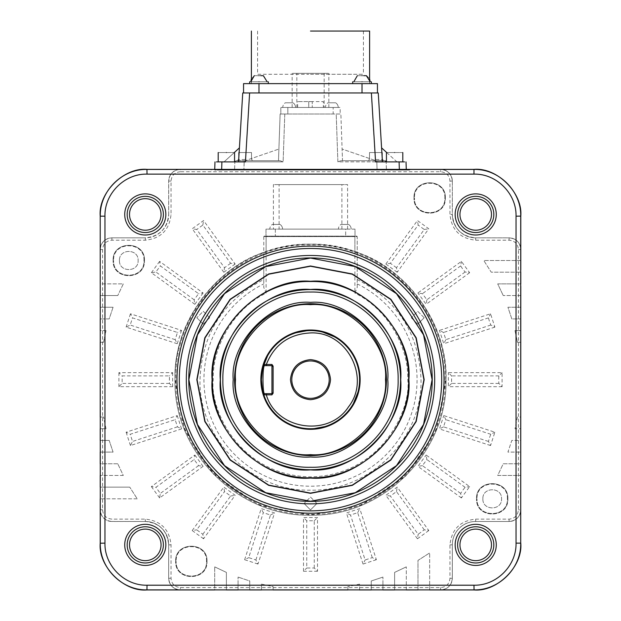 <?xml version="1.0" encoding="UTF-8"?>
<svg xmlns="http://www.w3.org/2000/svg" width="621" height="621" viewBox="0 0 621 621"><rect width="100%" height="100%" fill="white"/><g stroke="black" fill="none" stroke-linecap="round" stroke-linejoin="round"><path stroke-width="0.47" stroke-dasharray="3.1 2.33" d="M357.23 287.422L357.23 236.593L354.894 236.593L357.23 236.593L356.764 236.127L354.894 236.127L357.23 236.593L357.23 287.422L354.894 293.174L354.894 236.593L263.77 236.593L266.106 236.593L266.106 293.174C235.173 307.76 212.141 345.478 213.282 379.664C209.378 408.098 238.542 475.554 310.5 476.881C382.458 475.554 411.622 408.098 407.718 379.664C408.859 345.478 385.827 307.76 354.894 293.174M234.559 379.664A75.941 75.941 0 0 0 310.5 455.597A75.941 75.941 0 0 0 386.441 379.664A75.941 75.941 0 0 0 310.5 303.723A75.941 75.941 0 0 0 234.559 379.664M176.969 379.664A133.531 133.531 0 0 1 310.5 246.126A133.531 133.531 0 0 1 444.031 379.664A133.531 133.531 0 0 1 310.5 513.194A133.531 133.531 0 0 1 176.969 379.664M445.319 197.952C446.282 177.753 413.043 177.753 414.005 197.952C413.043 177.753 446.282 177.753 445.319 197.952C446.282 218.15 413.043 218.15 414.005 197.952C413.043 218.15 446.282 218.15 445.319 197.952M507.862 498.826C508.832 478.628 475.585 478.628 476.555 498.826C475.585 478.628 508.832 478.628 507.862 498.826C508.832 519.016 475.585 519.016 476.555 498.826C475.585 519.016 508.832 519.016 507.862 498.826M206.995 561.368C207.957 541.178 174.718 541.178 175.681 561.368C174.718 541.178 207.957 541.178 206.995 561.368C207.957 581.567 174.718 581.567 175.681 561.368C174.718 581.567 207.957 581.567 206.995 561.368M144.445 260.502C145.415 240.304 112.168 240.304 113.138 260.502C112.168 240.304 145.415 240.304 144.445 260.502C145.415 280.692 112.168 280.692 113.138 260.502C112.168 280.692 145.415 280.692 144.445 260.502M445.164 379.664C447.019 307.705 382.458 243.145 310.5 245C238.542 243.145 173.981 307.705 175.836 379.664C173.981 451.614 238.542 516.175 310.5 514.32C382.458 516.175 447.019 451.614 445.164 379.664M357.23 279.535C397.859 300.572 419.113 333.951 420.999 379.664C422.521 438.705 369.542 491.677 310.5 490.155C251.458 491.677 198.479 438.705 200.001 379.664C201.887 333.951 223.141 300.572 263.77 279.535L263.77 252.452C211.427 270.872 174.222 324.178 174.982 379.664C173.112 307.248 238.084 242.275 310.5 244.146C382.916 242.275 447.888 307.248 446.018 379.664C447.888 452.072 382.916 517.045 310.5 515.182C238.084 517.045 173.112 452.072 174.982 379.664C173.112 452.072 238.084 517.045 310.5 515.182C382.916 517.045 447.888 452.072 446.018 379.664C446.778 324.178 409.573 270.872 357.23 252.452L356.563 252.211C325.854 241.491 295.146 241.491 264.437 252.211C215.922 267.108 172.785 324.395 174.982 379.664L184.313 429.08L213.096 473.885L258.802 504.935L310.71 515.182L360.296 505.704L405.777 476.035L436.237 430.213L446.018 379.664C448.346 326.654 407.213 268.039 356.563 252.211L354.894 251.621L354.894 236.593L266.106 236.593L266.106 236.127L264.236 236.127L263.77 236.593L266.106 236.127L266.106 251.621C295.705 241.685 325.295 241.685 354.894 251.621M226.386 152.549C236.935 152.549 236.935 152.549 226.386 152.549C236.935 152.549 236.935 152.549 226.386 152.549C236.935 152.549 236.935 152.549 226.386 152.549C215.836 152.549 215.836 152.549 226.386 152.549C215.836 152.549 215.836 152.549 226.386 152.549C215.836 152.549 215.836 152.549 226.386 152.549M226.386 161.895C215.836 161.895 215.836 161.895 226.386 161.895C215.836 161.895 215.836 161.895 226.386 161.895C215.836 161.895 215.836 161.895 226.386 161.895C236.935 161.895 236.935 161.895 226.386 161.895C236.935 161.895 236.935 161.895 226.386 161.895C236.935 161.895 236.935 161.895 226.386 161.895C236.935 161.895 236.935 161.895 226.386 161.895L221.914 161.895M394.614 152.549C405.164 152.549 405.164 152.549 394.614 152.549C405.164 152.549 405.164 152.549 394.614 152.549C405.164 152.549 405.164 152.549 394.614 152.549C384.065 152.549 384.065 152.549 394.614 152.549C384.065 152.549 384.065 152.549 394.614 152.549C384.065 152.549 384.065 152.549 394.614 152.549M394.614 161.895C405.164 161.895 405.164 161.895 394.614 161.895C405.164 161.895 405.164 161.895 394.614 161.895C405.164 161.895 405.164 161.895 394.614 161.895C384.065 161.895 384.065 161.895 394.614 161.895C384.065 161.895 384.065 161.895 394.614 161.895C384.065 161.895 384.065 161.895 394.614 161.895C384.065 161.895 384.065 161.895 394.614 161.895L399.086 161.895M444.853 197.952C445.793 178.359 413.539 178.359 414.479 197.952C413.539 178.359 445.793 178.359 444.853 197.952C445.793 217.544 413.539 217.544 414.479 197.952C413.539 217.544 445.793 217.544 444.853 197.952M507.396 498.826C508.335 479.233 476.082 479.233 477.021 498.826C476.082 479.233 508.335 479.233 507.396 498.826C508.335 518.419 476.082 518.419 477.021 498.826C476.082 518.419 508.335 518.419 507.396 498.826M206.521 561.368C207.461 541.776 175.207 541.776 176.147 561.368C175.207 541.776 207.461 541.776 206.521 561.368C207.461 580.961 175.207 580.961 176.147 561.368C175.207 580.961 207.461 580.961 206.521 561.368M143.979 260.502C144.918 240.909 112.665 240.909 113.604 260.502C112.665 240.909 144.918 240.909 143.979 260.502C144.918 280.087 112.665 280.087 113.604 260.502C112.665 280.087 144.918 280.087 143.979 260.502M263.77 279.535L263.77 252.452L266.106 251.621M245.078 160.73L252.087 160.73L245.078 160.73L252.087 160.73L245.078 160.73L278.899 149.048L245.078 160.73L278.495 160.73L245.078 160.73M245.078 159.558L238.068 159.558L245.078 159.558M375.922 160.73L382.932 160.73L368.913 160.73L375.922 160.73L368.913 160.73L375.922 160.73L342.101 149.048L342.505 160.73L375.922 160.73L342.101 149.048L342.505 160.73L340.882 160.73L384.981 160.73L340.882 160.73L342.505 160.73L340.875 114L342.505 160.73L375.922 160.73M375.922 159.558L382.932 159.558L375.922 159.558M258.98 81.755C271.035 81.755 271.035 81.755 258.98 81.755C271.035 81.755 271.035 81.755 258.98 81.755C271.035 81.755 271.035 81.755 258.98 81.755C269.53 81.755 269.53 81.755 258.98 81.755C269.53 81.755 269.53 81.755 258.98 81.755C269.53 81.755 269.53 81.755 258.98 81.755C269.53 81.755 269.53 81.755 258.98 81.755C248.431 81.755 248.431 81.755 258.98 81.755C248.431 81.755 248.431 81.755 258.98 81.755C248.431 81.755 248.431 81.755 258.98 81.755C248.431 81.755 248.431 81.755 258.98 81.755C246.925 81.755 246.925 81.755 258.98 81.755C246.925 81.755 246.925 81.755 258.98 81.755C246.925 81.755 246.925 81.755 258.98 81.755M258.98 83.625C271.035 83.625 271.035 83.625 258.98 83.625C271.035 83.625 271.035 83.625 258.98 83.625C271.035 83.625 271.035 83.625 258.98 83.625C271.035 83.625 271.035 83.625 258.98 83.625C246.925 83.625 246.925 83.625 258.98 83.625C246.925 83.625 246.925 83.625 258.98 83.625C246.925 83.625 246.925 83.625 258.98 83.625C246.925 83.625 246.925 83.625 258.98 83.625L258.98 92.971L377.444 92.971L377.444 83.625L362.02 83.625C374.075 83.625 374.075 83.625 362.02 83.625C374.075 83.625 374.075 83.625 362.02 83.625C374.075 83.625 374.075 83.625 362.02 83.625C374.075 83.625 374.075 83.625 362.02 83.625C349.965 83.625 349.965 83.625 362.02 83.625C349.965 83.625 349.965 83.625 362.02 83.625C349.965 83.625 349.965 83.625 362.02 83.625C349.965 83.625 349.965 83.625 362.02 83.625L243.556 83.625L243.556 92.971L258.98 92.971L249.611 92.971L245.559 161.895L221.984 161.895L221.705 170.076L406.297 170.076L406.01 161.895M362.02 81.755C374.075 81.755 374.075 81.755 362.02 81.755C374.075 81.755 374.075 81.755 362.02 81.755C374.075 81.755 374.075 81.755 362.02 81.755C372.569 81.755 372.569 81.755 362.02 81.755C372.569 81.755 372.569 81.755 362.02 81.755C372.569 81.755 372.569 81.755 362.02 81.755C372.569 81.755 372.569 81.755 362.02 81.755C351.47 81.755 351.47 81.755 362.02 81.755C351.47 81.755 351.47 81.755 362.02 81.755C351.47 81.755 351.47 81.755 362.02 81.755C351.47 81.755 351.47 81.755 362.02 81.755C349.965 81.755 349.965 81.755 362.02 81.755C349.965 81.755 349.965 81.755 362.02 81.755C349.965 81.755 349.965 81.755 362.02 81.755M310.5 31.05L369.611 31.05L310.5 31.05M310.5 83.625L369.611 83.625L310.5 83.625M335.689 102.783L327.981 102.783A5.845 5.845 0 0 0 325.404 107.456L338.259 107.456L325.404 107.456A5.845 5.845 0 0 1 327.981 102.783L335.689 102.783A5.845 5.845 0 0 1 338.259 107.456A5.845 5.845 0 0 0 335.689 102.783L327.981 102.783L335.689 102.783M293.019 102.783L285.311 102.783A5.845 5.845 0 0 0 282.741 107.456L295.596 107.456L282.741 107.456A5.845 5.845 0 0 1 285.311 102.783L293.019 102.783A5.845 5.845 0 0 1 295.596 107.456A5.845 5.845 0 0 0 293.019 102.783L285.311 102.783L293.019 102.783M324.17 73.34L324.17 107.456L310.5 107.456L323.355 107.456L323.355 101.611L312.254 101.611L312.254 107.456L312.254 101.611L308.746 101.611L308.746 107.456L310.5 107.456C334.152 107.456 334.152 107.456 310.5 107.456C334.152 107.456 334.152 107.456 310.5 107.456L296.83 107.456L296.83 73.34M310.5 73.34C334.16 73.34 334.16 73.34 310.5 73.34C334.16 73.34 334.16 73.34 310.5 73.34C292.871 73.34 292.871 73.34 310.5 73.34C292.871 73.34 292.871 73.34 310.5 73.34C328.129 73.34 328.129 73.34 310.5 73.34C328.129 73.34 328.129 73.34 310.5 73.34C286.84 73.34 286.84 73.34 310.5 73.34C286.84 73.34 286.84 73.34 310.5 73.34M209.681 317.742L203.253 311.315L196.826 317.742L203.253 311.315L209.681 317.742L203.253 324.17L196.826 317.742L203.253 324.17L209.681 317.742M424.174 317.742L417.747 311.315L411.319 317.742L417.747 311.315L424.174 317.742L417.747 324.17L411.319 317.742L417.747 324.17L424.174 317.742M316.927 503.499L310.5 497.072L304.073 503.499L310.5 497.072L316.927 503.499L310.5 509.926L304.073 503.499L310.5 509.926L316.927 503.499M251.505 152.549L245.078 152.549L251.505 152.549L245.078 152.549L251.505 152.549L251.505 159.558L251.505 152.549M382.35 152.549L375.922 152.549L382.35 152.549L375.922 152.549L382.35 152.549L382.35 159.558L382.35 152.549M258.98 75.677C252.941 75.677 252.941 75.677 258.98 75.677C252.941 75.677 252.941 75.677 258.98 75.677C252.941 75.677 252.941 75.677 258.98 75.677C265.012 75.677 265.012 75.677 258.98 75.677C265.012 75.677 265.012 75.677 258.98 75.677L260.696 75.677M261.79 75.677L262.287 75.677M262.885 75.677L263.327 75.677M362.02 75.677C355.988 75.677 355.988 75.677 362.02 75.677C355.988 75.677 355.988 75.677 362.02 75.677C355.988 75.677 355.988 75.677 362.02 75.677C368.059 75.677 368.059 75.677 362.02 75.677C368.059 75.677 368.059 75.677 362.02 75.677L363.743 75.677M364.837 75.677L365.327 75.677M365.932 75.677L366.367 75.677M310.5 74.279L363.425 74.279L310.5 74.279M257.575 31.05L257.575 74.279L308.746 74.279M312.254 101.611L297.645 101.611L308.746 101.611L308.746 107.456M348.653 224.445L340.945 224.445A5.845 5.845 0 0 0 338.375 229.118L351.222 229.118L338.375 229.118A5.845 5.845 0 0 1 340.945 224.445L348.653 224.445A5.845 5.845 180 0 1 351.222 229.118A5.845 5.845 180 0 0 348.653 224.445L340.945 224.445L348.653 224.445M280.055 224.445L272.347 224.445A5.845 5.845 0 0 0 269.778 229.118L282.625 229.118L269.778 229.118A5.845 5.845 0 0 1 272.347 224.445L280.055 224.445A5.845 5.845 180 0 1 282.625 229.118A5.845 5.845 180 0 0 280.055 224.445L272.347 224.445L280.055 224.445M273.411 229.118L347.589 229.118L273.411 229.118L273.411 184.608L347.589 184.608L273.411 184.608M347.589 229.118L347.589 184.608M279.101 229.118L341.907 229.118L279.101 229.118L279.101 184.608L341.907 184.608L279.101 184.608M341.899 229.118L341.899 184.608M261.433 379.664A49.067 49.067 0 0 1 310.5 330.597A49.067 49.067 0 0 1 359.567 379.664A49.067 49.067 0 0 1 310.5 428.731A49.067 49.067 0 0 1 261.433 379.664M291.808 379.664A18.692 18.692 0 0 0 310.5 398.356A18.692 18.692 0 0 0 329.192 379.664A18.692 18.692 0 0 0 310.5 360.972A18.692 18.692 0 0 0 291.808 379.664M273.116 393.194L273.116 366.126M271.944 393.683L264.631 393.683L263.832 394.801M271.944 365.645L264.631 365.645L263.824 364.527M355.01 229.118L345.664 229.118L355.01 229.118L355.01 236.127L265.99 236.127L265.99 229.118L275.336 229.118L265.99 229.118L265.99 236.127L355.01 236.127L355.01 229.118M345.664 229.118L275.336 229.118L275.336 236.127L275.336 229.118L345.664 229.118L345.664 236.127L345.664 229.118M354.894 236.127L266.106 236.127L354.894 236.127L354.894 236.593L354.894 236.127M369.495 152.549L375.922 152.549L369.495 152.549L375.922 152.549L369.495 152.549L369.495 159.558L369.495 152.549M238.65 152.549L245.078 152.549L238.65 152.549L245.078 152.549L238.65 152.549L238.65 159.558L238.65 152.549M263.77 236.593L263.77 287.422L266.106 293.174M310.5 107.456C286.848 107.456 286.848 107.456 310.5 107.456C286.848 107.456 286.848 107.456 310.5 107.456M333.166 107.456L280.824 107.456L287.834 107.456L287.834 114L280.824 114L280.824 107.456L280.824 114L340.176 114L340.176 107.456L287.834 107.456L287.834 114L333.166 114L333.166 107.456L340.176 107.456L340.176 114L333.166 114L333.166 107.456M278.495 160.73L280.125 114L278.495 160.73L280.118 160.73L236.019 160.73L278.495 160.73M384.981 160.73L386.153 161.856L384.981 160.73L386.153 161.856L376.807 161.856L386.153 161.856L386.441 170.076L386.153 161.856C387.473 160.653 384.36 160.272 376.807 160.73L376.807 161.856L376.807 160.73C384.36 160.272 387.473 160.653 386.153 161.856M236.019 160.73L234.847 161.856L236.019 160.73L234.847 161.856L244.193 161.856L234.847 161.856L234.559 170.076L234.847 161.856C233.55 160.653 236.663 160.272 244.193 160.73C236.648 160.272 233.535 160.653 234.847 161.856M386.712 152.549L396.951 161.895L382.435 161.895L381.589 147.876L382.435 161.895L396.951 161.895L381.589 147.876M378.259 92.971L382.435 161.895L375.573 161.895M371.389 92.971L258.98 92.971M245.427 161.895L224.049 161.895L238.565 161.895L239.411 147.876L224.049 161.895L234.288 152.549M238.565 161.895L239.411 147.876L238.565 161.895L245.559 161.895M396.485 267.729L390.384 263.296L418.166 225.066L417.444 220.54L428.785 228.776L397.199 272.254L396.485 267.729L424.259 229.491L418.166 225.066M465.098 271.998L426.868 299.772L422.435 293.679L417.91 292.965L461.387 261.371L469.623 272.712L465.098 271.998L462.73 269.056L460.666 265.904L461.387 261.371M490.8 325.039L445.855 339.64L443.526 332.476L439.443 330.395L490.551 313.791L494.883 327.12L490.8 325.039L489.457 321.515L488.471 317.874L490.551 313.791M498.857 383.429L451.599 383.429L451.599 375.891L448.354 372.654L502.094 372.654L502.094 386.673L498.857 383.429L498.671 379.664L498.857 375.891L502.094 372.654M488.471 441.453L443.526 426.844L445.855 419.68L443.774 415.596L494.883 432.2L490.551 445.536L488.471 441.453L489.457 437.805L490.8 434.281L494.883 432.2M460.666 493.423L422.435 465.641L426.868 459.548L426.146 455.022L469.623 486.608L461.387 497.949L460.666 493.423L462.73 490.264L465.098 487.322L469.623 486.608M424.259 529.829L396.485 491.599L390.384 496.024L385.858 495.31L397.199 487.066L428.785 530.544L424.259 529.829L418.166 534.262L390.384 496.024M372.29 557.635L357.688 512.69L350.516 515.019L346.433 512.938L359.769 508.607L376.373 559.715L372.29 557.635L365.125 559.963L350.516 515.019M314.265 568.013L314.265 520.755L306.735 520.755L303.49 517.518L317.51 517.518L317.51 571.258L314.265 568.013L306.735 568.013L306.735 520.755M255.875 559.963L270.484 515.019L263.312 512.69L261.231 508.607L274.567 512.938L257.963 564.047L255.875 559.963L248.71 557.635L263.312 512.69M202.834 534.262L230.616 496.024L224.515 491.599L223.801 487.066L235.142 495.31L203.556 538.787L202.834 534.262L196.741 529.829L224.515 491.599M194.854 455.022L203.09 466.363L198.565 465.641L194.132 459.548L155.902 487.322L151.377 486.608L194.854 455.022L194.132 459.548M203.09 466.363L159.613 497.949L160.334 493.423L155.902 487.322M177.226 415.596L181.557 428.925L177.474 426.844L175.145 419.68L130.2 434.281L126.117 432.2L177.226 415.596L175.145 419.68M181.557 428.925L130.449 445.536L132.529 441.453L130.2 434.281M172.646 372.654L172.646 386.673L169.401 383.429L169.401 375.891L122.143 375.891L118.906 372.654L172.646 372.654L169.401 375.891M172.646 386.673L118.906 386.673L122.143 383.429L122.143 375.891M181.557 330.395L177.226 343.731L175.145 339.64L177.474 332.476L132.529 317.874L130.449 313.791L181.557 330.395L177.474 332.476M177.226 343.731L126.117 327.12L130.2 325.039L132.529 317.874M203.09 292.965L194.854 304.306L194.132 299.772L198.565 293.679L160.334 265.904L159.613 261.371L203.09 292.965L198.565 293.679M194.854 304.306L151.377 272.712L155.902 271.998L160.334 265.904M230.616 263.296L224.515 267.729L196.741 229.491L192.215 228.776L203.556 220.54L235.142 264.01L230.616 263.296L202.834 225.066L196.741 229.491M337.878 161.856L340.882 160.73L337.878 161.856L336.202 114L340.875 114L284.798 114L283.122 161.856L280.118 160.73L283.122 161.856L244.193 161.856L244.193 160.73L243.906 170.076L234.559 170.076L386.441 170.076L243.906 170.076L244.193 161.856L283.122 161.856L284.798 114L280.125 114L336.202 114L337.878 161.856L376.807 161.856L337.878 161.856M399.295 170.076L399.132 161.895M404.038 161.895L404.566 161.895M399.016 161.895L375.441 161.895L371.265 92.971L249.735 92.971M382.435 161.895L375.441 161.895M377.444 92.971L371.265 92.971M216.434 161.895L216.962 161.895M397.199 272.254L385.858 264.01L390.384 263.296M385.858 264.01L417.444 220.54M424.259 229.491L428.785 228.776M426.868 299.772L426.146 304.306L417.91 292.965M469.623 272.712L426.146 304.306M445.855 339.64L443.774 343.731L439.443 330.395M494.883 327.12L443.774 343.731M451.599 383.429L448.354 386.673L448.354 372.654M502.094 386.673L448.354 386.673M443.526 426.844L439.443 428.925L443.774 415.596M490.551 445.536L439.443 428.925M422.435 465.641L417.91 466.363L426.146 455.022M461.387 497.949L417.91 466.363M396.485 491.599L397.199 487.066M428.785 530.544L417.444 538.787L418.166 534.262M417.444 538.787L385.858 495.31M357.688 512.69L359.769 508.607M376.373 559.715L363.037 564.047L365.125 559.963M363.037 564.047L346.433 512.938M314.265 520.755L317.51 517.518M317.51 571.258L303.49 571.258L306.735 568.013M303.49 571.258L303.49 517.518M270.484 515.019L274.567 512.938M257.963 564.047L244.627 559.715L248.71 557.635M244.627 559.715L261.231 508.607M230.616 496.024L235.142 495.31M203.556 538.787L192.215 530.544L196.741 529.829M192.215 530.544L223.801 487.066M159.613 497.949L151.377 486.608M130.449 445.536L126.117 432.2M118.906 386.673L118.906 372.654M126.117 327.12L130.449 313.791M151.377 272.712L159.613 261.371M235.142 264.01L223.801 272.254L224.515 267.729M223.801 272.254L192.215 228.776M202.834 225.066L203.556 220.54M221.705 170.076L214.703 170.076L214.726 169.37L214.703 170.076L406.297 170.076L406.274 169.37M180.385 171.738C174.749 172.265 171.637 175.378 171.039 181.084L171.039 214.47C169.401 229.987 160.823 238.557 145.306 240.195L111.92 240.195C106.292 240.731 103.171 243.843 102.574 249.541L102.574 509.779C103.102 515.414 106.222 518.527 111.92 519.125L145.306 519.125C160.823 520.763 169.401 529.34 171.039 544.858L171.039 578.244C171.567 583.872 174.68 586.985 180.385 587.59L440.615 587.59C446.251 587.055 449.363 583.942 449.961 578.244L449.961 544.858C451.599 529.34 460.177 520.763 475.694 519.125L509.08 519.125C514.708 518.597 517.829 515.484 518.426 509.779L518.426 249.541C517.898 243.913 514.778 240.801 509.08 240.195L475.694 240.195C460.177 238.557 451.599 229.987 449.961 214.47L449.961 181.084C449.433 175.448 446.32 172.335 440.615 171.738L180.385 171.738L180.377 169.401C173.282 170.092 169.393 173.989 168.702 181.084L168.702 180.214C169.673 173.818 173.375 170.208 179.787 169.386L180.354 169.37A11.683 11.683 0 0 0 168.671 181.053L168.671 214.47A23.365 23.365 0 0 1 145.306 237.835L111.896 237.835C104.825 238.518 100.928 242.392 100.214 249.463L100.214 249.518A11.683 11.683 0 0 1 111.896 237.835L145.306 237.835L111.92 237.859C104.825 238.549 100.928 242.446 100.237 249.541L100.214 249.518M518.426 249.541L520.763 249.541C520.072 242.446 516.175 238.549 509.08 237.859L475.694 237.835L475.694 240.195M449.961 181.084L452.298 181.084C451.607 173.989 447.718 170.092 440.615 169.401L440.615 171.738M440.615 587.59L440.623 589.927C447.718 589.228 451.607 585.339 452.298 578.244L452.298 544.858L449.961 544.858M509.08 519.125L509.08 521.461C516.175 520.771 520.072 516.874 520.763 509.779L518.426 509.779M102.574 509.779L100.237 509.787C100.928 516.874 104.825 520.771 111.92 521.461L111.896 521.493A11.683 11.683 0 0 1 100.214 509.81C100.881 516.835 104.732 520.732 111.749 521.485L145.306 521.493A23.365 23.365 0 0 1 168.671 544.858L168.702 544.858A23.388 23.388 0 0 0 145.306 521.461L145.306 519.125M171.039 578.244L168.702 578.244C169.393 585.339 173.282 589.228 180.385 589.927L180.385 587.59M249.751 589.95L249.751 580.984L238.068 577.08L249.751 580.984L249.751 589.95L261.433 589.95L261.433 584.144L273.116 586.597L273.116 589.95L273.116 586.597L261.433 584.144L261.433 589.95L249.751 589.95M238.068 589.95L238.068 577.08L238.068 589.95L226.386 589.95L226.386 572.391L214.703 566.864L226.386 572.391L226.386 589.95L238.068 589.95M359.567 589.95L359.567 584.144L347.884 586.597L359.567 584.144L359.567 589.95L371.249 589.95L371.249 580.984L382.932 577.08L371.249 580.984L371.249 589.95L359.567 589.95M347.884 589.95L347.884 586.597L347.884 589.95L273.116 589.95L347.884 589.95M382.932 589.95L382.932 577.08L382.932 589.95L394.614 589.95L394.614 572.391L406.297 566.864L394.614 572.391L394.614 589.95L382.932 589.95M406.297 589.95L406.297 566.864L406.297 589.95L417.98 589.95L417.98 560.406L429.662 552.931L417.98 560.406L417.98 589.95L406.297 589.95M440.646 589.95L429.662 589.95L429.662 552.931L429.662 589.95L440.646 589.95C447.741 589.259 451.638 585.362 452.329 578.267L452.329 544.858L452.329 578.267A11.683 11.683 0 0 1 440.646 589.95L180.362 589.95A11.683 11.683 0 0 1 168.671 578.267C169.362 585.362 173.259 589.259 180.362 589.95L214.703 589.95L214.703 566.864L214.703 589.95L180.362 589.95M520.786 286.203L520.786 307.232L507.924 307.232L511.82 318.915L520.786 318.915L511.82 318.915L507.924 307.232L520.786 307.232L520.786 330.597L514.988 330.597L517.44 342.28L520.786 342.28L517.44 342.28L514.988 330.597L520.786 330.597L520.786 417.048L517.44 417.048L514.988 428.731L520.786 428.731L514.988 428.731L517.44 417.048L520.786 417.048L520.786 440.413L511.82 440.413L507.924 452.096L520.786 452.096L507.924 452.096L511.82 440.413L520.786 440.413L520.786 463.778L503.235 463.778L497.7 475.461L520.786 475.461L497.7 475.461L503.235 463.778L520.786 463.778L520.786 509.802A11.683 11.683 0 0 1 509.104 521.493C516.206 520.794 520.095 516.897 520.786 509.802L520.786 249.518C520.095 242.423 516.198 238.526 509.104 237.835A11.683 11.683 0 0 1 520.786 249.518L520.786 260.502L483.767 260.502L491.25 272.184L520.786 272.184L491.25 272.184L483.767 260.502L520.786 260.502L520.786 269.848M520.786 283.867L497.7 283.867L503.235 295.549L497.7 283.867L520.786 283.867L520.786 272.184L520.786 283.867M520.786 295.549L503.235 295.549L520.786 295.549L520.786 307.232M388.304 170.076L379.431 170.076L388.304 170.076L388.304 169.37L379.431 169.37L388.304 169.37L388.304 170.076M241.569 170.076L379.431 170.076L379.431 169.37L232.696 169.37L232.696 170.076L241.569 170.076L232.696 170.076L232.696 169.37L379.431 169.37L379.431 170.076L241.569 170.076L241.569 169.37L241.569 170.076M220.075 170.076L409.806 170.076L400.925 170.076L400.925 169.37L409.806 169.37L220.075 169.37L400.925 169.37L400.925 170.076L220.075 170.076L220.075 169.37L211.194 169.37L220.075 169.37L220.075 170.076M113.076 307.232L109.18 318.915L100.214 318.915L109.18 318.915L113.076 307.232L100.214 307.232L100.214 295.549L117.765 295.549L100.214 295.549L100.214 307.232L113.076 307.232M103.56 342.28L100.214 342.28L103.56 342.28L106.012 330.597L103.56 342.28M106.012 330.597L100.214 330.597L100.214 318.915L100.214 330.597L106.012 330.597M106.012 428.731L100.214 428.731L106.012 428.731L103.56 417.048L106.012 428.731M103.56 417.048L100.214 417.048L100.214 342.28L100.214 417.048L103.56 417.048M109.18 440.413L113.076 452.096L100.214 452.096L113.076 452.096L109.18 440.413L100.214 440.413L100.214 428.731L100.214 440.413L109.18 440.413M123.3 475.461L100.214 475.461L123.3 475.461L117.765 463.778L123.3 475.461M117.765 463.778L100.214 463.778L100.214 452.096L100.214 463.778L117.765 463.778M137.233 498.826L100.214 498.826L137.233 498.826L129.75 487.143L137.233 498.826M129.75 487.143L100.214 487.143L100.214 475.461L100.214 487.143L129.75 487.143M123.3 283.867L117.765 295.549L123.3 283.867L100.214 283.867L100.214 249.463L100.214 283.867L123.3 283.867M452.329 181.053C451.638 173.958 447.741 170.069 440.646 169.37A11.683 11.683 0 0 1 452.329 181.053L452.298 214.47A23.388 23.388 0 0 0 475.694 237.859L475.694 237.835A23.365 23.365 0 0 1 452.329 214.47L452.329 181.053M211.194 170.076L211.194 169.37L211.194 170.076M409.806 170.076L409.806 169.37L409.806 170.076M449.961 578.244L452.329 578.267L452.329 544.858A23.365 23.365 0 0 1 475.694 521.493L509.104 521.493L475.694 521.493A23.365 23.365 0 0 0 452.329 544.858L452.298 544.858A23.388 23.388 0 0 1 475.694 521.461L475.694 519.125M171.039 544.858L168.702 544.858L168.671 578.267L168.671 544.858C167.29 530.66 159.496 522.874 145.306 521.493L111.92 521.461L111.92 519.125M440.646 169.37L180.354 169.37M100.214 509.81L100.237 249.541L102.574 249.541M119.442 260.502C118.867 272.557 138.716 272.557 138.134 260.502C138.662 248.447 118.921 248.447 119.442 260.502C118.921 272.549 138.662 272.549 138.134 260.502C138.662 248.447 118.921 248.447 119.442 260.502M482.866 498.826C482.284 510.881 502.133 510.881 501.558 498.826C502.078 486.771 482.338 486.771 482.866 498.826C482.338 510.881 502.078 510.881 501.558 498.826C502.078 486.771 482.338 486.771 482.866 498.826M357.23 283.906A106.548 106.548 0 0 1 310.5 486.212A106.548 106.548 0 0 1 263.77 283.906M362.02 92.971L362.02 83.625M460.666 265.904L422.435 293.679M488.471 317.874L443.526 332.476M498.857 375.891L451.599 375.891M490.8 434.281L445.855 419.68M465.098 487.322L426.868 459.548M198.565 465.641L160.334 493.423M177.474 426.844L132.529 441.453M169.401 383.429L122.143 383.429M175.145 339.64L130.2 325.039M194.132 299.772L155.902 271.998M377.094 170.076L376.807 161.856L377.094 170.076M399.373 170.076L399.35 169.37M221.627 170.076L221.65 169.37M171.039 181.084L168.702 181.084L168.702 214.47L171.039 214.47M111.92 240.195L111.896 237.835L145.306 237.835A23.388 23.388 0 0 0 168.702 214.47L168.671 214.47C167.29 228.66 159.496 236.446 145.306 237.835L145.306 240.195M509.08 240.195L509.104 237.835L475.694 237.835C461.504 236.446 453.71 228.66 452.329 214.47L449.961 214.47M520.786 260.502L520.786 249.518M520.786 330.597L520.786 318.915M520.786 417.048L520.786 342.28M520.786 440.413L520.786 428.731M520.786 463.778L520.786 452.096M520.786 509.802L520.786 475.461M234.559 152.549L234.559 161.895M252.087 160.73L252.087 159.558L252.087 160.73M382.932 160.73L382.932 159.558L382.932 160.73M268.326 81.755L268.326 83.625M371.366 81.755L371.366 83.625M366.693 75.677L369.611 78.813L369.611 83.625M328.843 107.456L328.843 73.34M263.653 75.677L267.154 81.755M297.645 107.456L297.645 101.611M363.425 31.05L363.425 74.279M357.347 75.677L353.846 81.755M254.307 75.677L251.389 78.813L251.389 83.625M292.157 107.456L292.157 73.34M352.674 81.755L352.674 83.625M249.634 81.755L249.634 83.625M368.913 160.73L368.913 159.558L368.913 160.73M238.068 160.73L238.068 159.558L238.068 160.73M386.441 152.549L386.441 161.895M340.882 160.73L376.807 160.73M280.118 160.73L244.193 160.73"/><path stroke-width="0.93" d="M235.499 379.664C232.27 416.932 273.232 457.894 310.5 454.665C347.768 457.894 388.73 416.932 385.501 379.664C388.73 342.396 347.768 301.426 310.5 304.655C273.232 301.426 232.27 342.396 235.499 379.664M165.838 544.881A20.555 20.555 0 0 1 145.283 565.436A20.555 20.555 0 0 1 124.728 544.881A20.555 20.555 0 0 1 145.283 524.326A20.555 20.555 0 0 1 165.838 544.881M127.181 544.881A18.102 18.102 0 0 0 145.283 562.975A18.102 18.102 0 0 0 163.377 544.881A18.102 18.102 0 0 0 145.283 526.779A18.102 18.102 0 0 0 127.181 544.881M457.623 544.881A18.102 18.102 0 0 0 475.717 562.975A18.102 18.102 0 0 0 493.819 544.881A18.102 18.102 0 0 0 475.717 526.779A18.102 18.102 0 0 0 457.623 544.881M475.717 565.436A20.555 20.555 0 0 1 455.162 544.881A20.555 20.555 0 0 1 475.717 524.326A20.555 20.555 0 0 1 496.272 544.881A20.555 20.555 0 0 1 475.717 565.436M457.623 214.447A18.102 18.102 0 0 0 475.717 232.541A18.102 18.102 0 0 0 493.819 214.447A18.102 18.102 0 0 0 475.717 196.345A18.102 18.102 0 0 0 457.623 214.447M475.717 235.002A20.555 20.555 0 0 1 455.162 214.447A20.555 20.555 0 0 1 475.717 193.884A20.555 20.555 0 0 1 496.272 214.447A20.555 20.555 0 0 1 475.717 235.002M165.838 214.447A20.555 20.555 0 0 1 145.283 235.002A20.555 20.555 0 0 1 124.728 214.447A20.555 20.555 0 0 1 145.283 193.884A20.555 20.555 0 0 1 165.838 214.447M127.181 214.447A18.102 18.102 0 0 0 145.283 232.541A18.102 18.102 0 0 0 163.377 214.447A18.102 18.102 0 0 0 145.283 196.345A18.102 18.102 0 0 0 127.181 214.447M176.969 379.664A133.531 133.531 0 0 1 310.5 246.126A133.531 133.531 0 0 1 444.031 379.664A133.531 133.531 0 0 1 310.5 513.194A133.531 133.531 0 0 1 176.969 379.664M129.51 544.881A15.773 15.773 0 0 0 145.283 560.654A15.773 15.773 0 0 0 161.056 544.881A15.773 15.773 0 0 0 145.283 529.108A15.773 15.773 0 0 0 129.51 544.881M459.944 544.881A15.773 15.773 0 0 0 475.717 560.654A15.773 15.773 0 0 0 491.49 544.881A15.773 15.773 0 0 0 475.717 529.108A15.773 15.773 0 0 0 459.944 544.881M459.944 214.447A15.773 15.773 0 0 0 475.717 230.212A15.773 15.773 0 0 0 491.49 214.447A15.773 15.773 0 0 0 475.717 198.673A15.773 15.773 0 0 0 459.944 214.447M129.51 214.447A15.773 15.773 0 0 0 145.283 230.212A15.773 15.773 0 0 0 161.056 214.447A15.773 15.773 0 0 0 145.283 198.673A15.773 15.773 0 0 0 129.51 214.447M179.306 379.664A131.194 131.194 0 0 1 310.5 248.462A131.194 131.194 0 0 1 441.694 379.664A131.194 131.194 0 0 1 310.5 510.858A131.194 131.194 0 0 1 179.306 379.664M434.684 379.664A124.184 124.184 0 0 1 310.5 503.848A124.184 124.184 0 0 1 186.316 379.664A124.184 124.184 0 0 1 310.5 255.472A124.184 124.184 0 0 1 434.684 379.664M188.768 379.664A121.732 121.732 0 0 0 310.5 501.388A121.732 121.732 0 0 0 432.232 379.664A121.732 121.732 0 0 0 310.5 257.932A121.732 121.732 0 0 0 188.768 379.664M188.893 379.664L197.431 424.422L224.515 465.649L265.741 492.732L310.5 501.263L355.259 492.732L396.485 465.649L423.569 424.422L432.107 379.664L423.569 334.898L396.485 293.671L355.259 266.595L310.5 258.057L265.741 266.595L224.515 293.671L197.431 334.898L188.893 379.664M424.174 379.664L416.194 421.504L390.881 460.037L352.34 485.35L310.5 493.338L268.66 485.35L230.119 460.037L204.806 421.504L196.826 379.664L204.806 337.816L230.119 299.283L268.66 273.97L310.5 265.99L352.34 273.97L390.881 299.283L416.194 337.816L424.174 379.664M197.074 379.664L205.039 421.411L230.298 459.866L268.746 485.125L310.5 493.09L352.254 485.125L390.702 459.866L415.961 421.411L423.926 379.664L415.961 337.909L390.702 299.454L352.254 274.195L310.5 266.23L268.746 274.195L230.298 299.454L205.039 337.909L197.074 379.664M226.386 152.549C236.935 152.549 236.935 152.549 226.386 152.549C215.836 152.549 215.836 152.549 226.386 152.549M394.614 152.549C405.164 152.549 405.164 152.549 394.614 152.549C384.065 152.549 384.065 152.549 394.614 152.549M402.796 161.895L402.796 152.549L402.796 161.895L375.573 161.895L371.389 92.971L378.259 92.971L377.444 92.971L377.444 83.625L243.556 83.625L243.556 92.971L249.611 92.971L245.427 161.895L218.204 161.895L218.204 152.549L218.204 161.895M212.366 379.664C211.016 327.22 258.064 280.172 310.5 281.53C362.936 280.172 409.984 327.22 408.634 379.664C409.984 432.1 362.936 479.148 310.5 477.797C258.064 479.148 211.016 432.1 212.366 379.664M212.118 379.664C207.88 330.776 261.612 277.044 310.5 281.282C359.38 277.044 413.12 330.776 408.882 379.664C413.12 428.544 359.388 482.276 310.5 478.038C261.62 482.276 207.88 428.544 212.118 379.664M258.98 81.755C271.035 81.755 271.035 81.755 258.98 81.755C246.925 81.755 246.925 81.755 258.98 81.755M362.02 81.755C374.075 81.755 374.075 81.755 362.02 81.755C349.965 81.755 349.965 81.755 362.02 81.755M310.5 31.05L369.611 31.05L310.5 31.05M220.424 379.664A90.076 90.076 0 0 1 310.5 289.58A90.076 90.076 0 0 1 400.576 379.664A90.076 90.076 0 0 1 310.5 469.74A90.076 90.076 0 0 1 220.424 379.664M220.3 379.664C216.411 334.843 265.679 285.575 310.5 289.464C355.321 285.575 404.589 334.843 400.7 379.664C404.589 424.485 355.321 473.745 310.5 469.864C265.679 473.745 216.411 424.485 220.3 379.664M222.877 379.664C221.674 332.84 263.677 290.838 310.5 292.041C357.323 290.838 399.326 332.84 398.123 379.664C399.326 426.48 357.323 468.49 310.5 467.279C263.677 468.49 221.674 426.48 222.877 379.664M260.696 75.677L261.79 75.677M262.287 75.677L262.885 75.677M263.327 75.677L267.154 81.755M258.98 75.677C265.012 75.677 265.012 75.677 258.98 75.677C252.941 75.677 252.941 75.677 258.98 75.677M363.743 75.677L364.837 75.677M365.327 75.677L365.932 75.677M366.367 75.677L370.201 81.755L369.611 78.813L369.611 31.05M362.02 75.677C368.059 75.677 368.059 75.677 362.02 75.677C355.988 75.677 355.988 75.677 362.02 75.677M387.783 379.664C391.114 418.065 348.901 460.277 310.5 456.947C272.099 460.277 229.886 418.065 233.217 379.664C229.886 341.263 272.099 299.043 310.5 302.373C348.901 299.043 391.114 341.255 387.783 379.664M234.559 379.664A75.941 75.941 0 0 0 310.5 455.597A75.941 75.941 0 0 0 386.441 379.664A75.941 75.941 0 0 0 310.5 303.723A75.941 75.941 0 0 0 234.559 379.664M261.674 388.699L260.851 379.664A49.649 49.649 0 0 1 310.5 330.007A49.649 49.649 0 0 1 360.149 379.664A49.649 49.649 0 0 1 310.5 429.313A49.649 49.649 0 0 1 260.851 379.664L261.627 370.908M292.227 333.493L310.5 330.007L319.241 330.783M319.536 330.838L337.622 338.072M337.669 338.103L345.431 344.376M345.61 344.554L351.82 352.13M352.06 352.495L356.563 361.135M356.664 361.383L359.272 370.372M359.326 370.628L360.149 379.664L359.373 388.412M261.674 370.628L268.909 352.542M268.94 352.495L275.212 344.733M275.39 344.554L282.974 338.336M283.331 338.103L291.971 333.593M263.824 364.519A49.067 49.067 0 0 1 359.567 379.664A49.067 49.067 0 0 1 263.824 394.801L264.08 394.436L263.824 394.793C263.017 393.885 262.217 388.839 261.433 379.664C262.209 370.496 263.009 365.459 263.824 364.527L264.088 364.892M330.543 379.664C329.27 391.75 322.594 398.434 310.5 399.707C298.406 398.434 291.73 391.75 290.457 379.664C291.73 367.57 298.406 360.894 310.5 359.621C322.594 360.886 329.27 367.57 330.543 379.664M291.808 379.664A18.692 18.692 0 0 0 310.5 398.356A18.692 18.692 0 0 0 329.192 379.664A18.692 18.692 0 0 0 310.5 360.972A18.692 18.692 0 0 0 291.808 379.664M266.378 393.683L264.631 393.683C262.435 394.498 262.411 364.861 264.631 365.645L266.378 365.645L266.3 364.488L271.944 364.473L273.116 366.126L273.116 393.194L271.944 394.847L266.3 394.84L266.378 393.683L271.944 393.683A1.172 1.172 0 0 0 273.007 393.008A1.172 1.172 0 0 1 271.944 393.683L273.116 392.511A1.172 1.172 0 0 1 273.023 392.969A1.172 1.172 0 0 0 273.116 392.511M266.378 365.645L271.944 365.645L273.116 366.809A1.172 1.172 0 0 0 271.944 365.645L271.944 394.847M264.305 394.133L263.832 394.801L266.3 394.84C276.477 429.973 328.788 437.564 348.536 406.809C371.211 378.142 347.007 331.133 310.5 332.934C289.06 334.051 274.327 344.577 266.3 364.488L263.832 364.527L264.631 365.645M328.773 425.827L310.5 429.313L301.759 428.537M301.464 428.482L292.258 425.843M292.227 425.827L283.378 421.248M283.331 421.217L275.569 414.952M275.39 414.774L269.18 407.19M268.94 406.833L264.437 398.193M264.336 397.937L261.728 388.948M359.326 388.699L352.091 406.786M352.06 406.833L345.788 414.587M345.61 414.774L338.026 420.984M337.669 421.217L329.029 425.727M381.589 147.876L386.712 152.549M382.435 161.895L378.259 92.971M377.444 92.971L242.741 92.971L238.565 161.895M234.288 152.549L239.411 147.876L242.741 92.971L249.611 92.971M404.566 161.895L399.086 161.895L399.35 169.37M399.132 161.895L404.038 161.895M221.65 169.37L221.914 161.895L216.434 161.895M216.962 161.895L221.86 161.895M406.274 169.37L406.01 161.895M214.99 161.895L214.726 169.37L214.99 161.895M238.068 589.95L226.386 589.95M261.433 589.95L249.751 589.95M347.884 589.95L273.116 589.95M371.249 589.95L359.567 589.95M394.614 589.95L382.932 589.95M417.98 589.95L406.297 589.95M520.786 269.848L520.786 216.1C522.874 192.984 497.18 167.282 474.056 169.37L146.944 169.37C123.82 167.282 98.126 192.984 100.214 216.1L100.284 543.142C99.639 568.114 122.042 590.517 147.014 589.88L473.986 589.88C498.958 590.517 521.361 568.114 520.716 543.142L520.786 286.203M100.214 307.232L100.214 295.549M100.214 330.597L100.214 318.915M100.214 417.048L100.214 342.28M100.214 440.413L100.214 428.731M100.214 463.778L100.214 452.096M100.214 487.143L100.214 475.461M214.703 589.95L146.944 589.95C123.82 592.038 98.126 566.336 100.214 543.22L104.957 543.142C104.375 565.607 124.549 585.789 147.014 585.207L473.986 585.207L474.056 589.95L429.662 589.95M520.786 283.867L520.786 272.184M100.214 543.22L100.214 498.826M100.214 283.867L100.214 216.1M474.056 589.95C497.18 592.038 522.874 566.336 520.786 543.22M473.986 585.207C496.451 585.789 516.625 565.615 516.043 543.142L520.716 543.142L520.716 216.178C521.361 191.206 498.958 168.803 473.986 169.448L474.056 169.37M516.043 543.142L516.043 216.178C516.625 193.713 496.451 173.531 473.986 174.121L473.986 169.448L147.014 169.448C122.042 168.803 99.639 191.206 100.284 216.178L104.957 216.178L104.957 543.142M473.986 174.121L147.014 174.121C124.549 173.531 104.375 193.713 104.957 216.178M271.944 365.645L271.944 364.473M362.02 92.971L362.02 83.625M258.98 92.971L258.98 83.625M146.944 589.95L147.014 585.207M516.043 216.178L520.786 216.1M147.014 174.121L146.944 169.37M234.559 152.549L234.559 161.895M268.326 81.755L268.326 83.625M371.366 81.755L371.366 83.625M357.347 75.677L353.846 81.755M254.307 75.677L250.799 81.755L251.389 78.813L251.389 31.05M352.674 81.755L352.674 83.625M249.634 81.755L249.634 83.625M386.441 152.549L386.441 161.895"/></g></svg>
